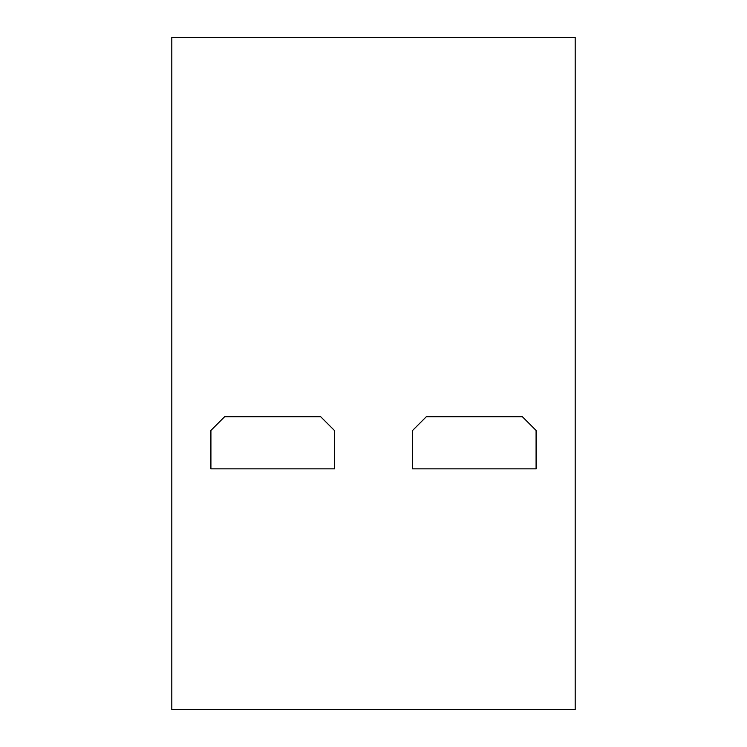 <?xml version="1.0" encoding="UTF-8"?>
<svg xmlns="http://www.w3.org/2000/svg" width="747" height="747" viewBox="0 0 747 747"><rect width="100%" height="100%" fill="white"/><g stroke="black" fill="none" stroke-linecap="round" stroke-linejoin="round"><path stroke-width="1.12" d="M334.395 468.855L210.915 468.855L210.915 430.44L224.632 416.723L320.678 416.723L334.395 430.44L334.395 468.855M536.085 468.855L412.605 468.855L412.605 430.44L426.322 416.723L522.368 416.723L536.085 430.44L536.085 468.855M171.81 37.35L575.19 37.35L575.19 709.65L171.81 709.65L171.81 37.35"/></g></svg>
